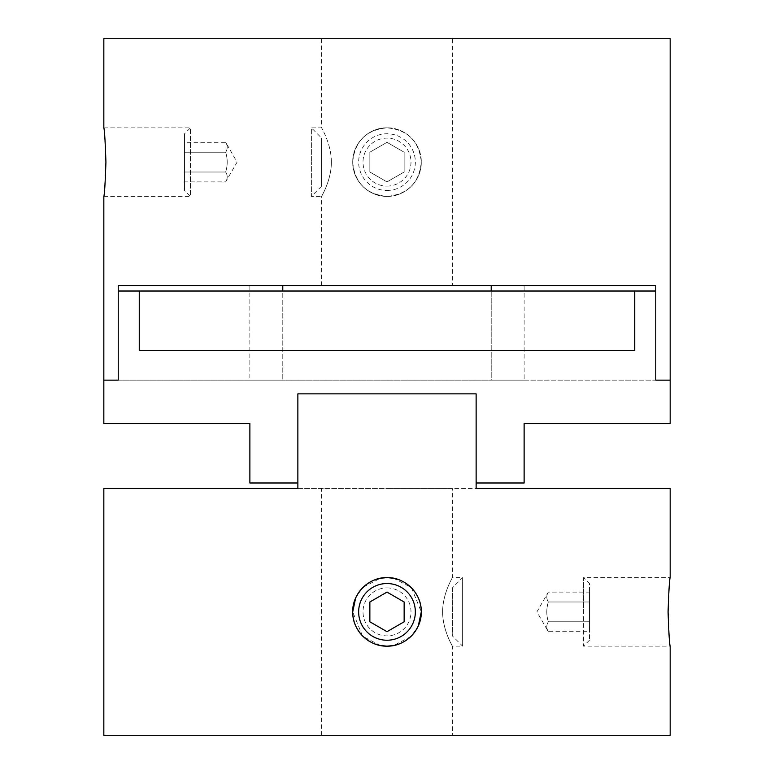 <?xml version="1.0" encoding="UTF-8"?>
<svg xmlns="http://www.w3.org/2000/svg" width="774" height="774" viewBox="0 0 774 774"><rect width="100%" height="100%" fill="white"/><g stroke="black" fill="none" stroke-linecap="round" stroke-linejoin="round"><path stroke-width="0.58" stroke-dasharray="3.87 2.9" d="M670.168 423.572L524.124 423.572L524.124 482.986L476.136 482.986L476.136 393.86L297.864 393.86L297.864 482.986L249.876 482.986L249.876 423.572L103.832 423.572M634.748 291.014L655.771 291.014L655.771 380.14L103.832 380.14L118.229 380.14L118.229 291.014L655.771 291.014L118.229 291.014L139.252 291.014L139.252 350.428L634.748 350.428L139.252 350.428L634.748 350.428L634.748 291.014L139.252 291.014M491.209 291.014L491.209 380.14L670.168 380.14L655.771 380.14L655.771 285.529L491.209 285.529L524.124 285.529L524.124 380.14L491.209 380.14L491.209 285.529L655.771 285.529L118.229 285.529L118.229 380.14L524.124 380.14M589.469 640.233L583.528 646.164L583.528 611.886L583.528 646.164L670.168 646.164C669.471 644.132 668.775 632.706 668.078 611.886C668.775 591.065 669.471 579.639 670.168 577.607L583.528 577.607L583.528 611.886L583.528 577.607L589.469 583.538L589.469 640.233L589.469 583.538M393.647 578.255L410.839 587.253M411.516 587.921L421.279 611.886A34.279 34.279 0 0 0 387 577.607A34.279 34.279 0 0 0 352.721 611.886A34.279 34.279 0 0 0 387 646.164A34.279 34.279 0 0 0 421.279 611.886M355.653 598.002L362.484 587.921M363.161 587.253L380.353 578.255M442.622 611.886C442.641 593.31 452.732 577.394 452.345 577.607C452.732 577.394 442.641 593.31 442.622 611.886C442.641 593.31 452.732 577.394 452.345 577.607C452.732 577.394 442.641 593.31 442.622 611.886C442.641 630.462 452.732 646.377 452.345 646.164C452.732 646.377 442.641 630.462 442.622 611.886C442.641 630.462 452.732 646.377 452.345 646.164C452.732 646.377 442.641 630.462 442.622 611.886M452.345 488.471L387 488.471L452.345 488.471L452.345 577.607L462.629 577.607L462.629 611.886L462.629 577.607L452.345 587.892L452.345 635.88L462.629 646.164L462.629 611.886L462.629 646.164L452.345 646.164L452.345 735.3L387 735.3L452.345 735.3M418.347 625.769L411.516 635.851M410.839 636.528L393.647 645.516M387 488.471L476.136 488.471L476.136 393.86L387 393.86L476.136 393.86L476.136 488.471L297.864 488.471L297.864 393.86L387 393.86L297.864 393.86L297.864 488.471L387 488.471M297.864 488.471L297.864 393.86L476.136 393.86L476.136 488.471M387 735.3L321.655 735.3L387 735.3M380.353 645.516L363.161 636.528M362.484 635.851L352.721 611.886M452.345 587.892L452.345 635.88M387 587.892A23.994 23.994 0 0 1 410.994 611.886A23.994 23.994 0 0 1 387 635.88A23.994 23.994 0 0 1 363.006 611.886A23.994 23.994 0 0 1 387 587.892M103.832 735.3L670.168 735.3M387 592.091L404.144 601.988L404.144 621.783L387 631.681L369.856 621.783L369.856 601.988L387 592.091M548.331 592.091C546.289 595.39 546.289 598.689 548.331 601.988C546.289 608.587 546.289 615.185 548.331 621.783C546.289 625.082 546.289 628.382 548.331 631.681C546.289 628.382 546.289 625.082 548.331 621.783C546.289 615.185 546.289 608.587 548.331 601.988C546.289 598.689 546.289 595.39 548.331 592.091L536.904 611.886L548.331 631.681L589.469 631.681L589.469 621.783L548.331 621.783L589.469 621.783L589.469 601.988L548.331 601.988L589.469 601.988L589.469 592.091L548.331 592.091M589.469 592.091L589.469 631.681M387 196.393A34.279 34.279 0 0 0 421.279 162.114A34.279 34.279 0 0 1 387 196.393C405.315 196.867 421.753 180.429 421.279 162.114C419.315 141.294 407.888 129.868 387 127.836C366.112 129.868 354.686 141.294 352.721 162.114A34.279 34.279 0 0 0 387 196.393A34.279 34.279 0 0 1 352.721 162.114C352.247 180.429 368.685 196.867 387 196.393M103.832 196.393L190.472 196.393L190.472 162.114L190.472 196.393L184.531 190.462L184.531 133.767L184.531 190.462M105.922 162.114C105.225 182.935 104.529 194.361 103.832 196.393C104.529 194.361 105.225 182.935 105.922 162.114C105.225 141.294 104.529 129.868 103.832 127.836C104.529 129.868 105.225 141.294 105.922 162.114M670.168 38.7L103.832 38.7M387 127.836C368.685 127.362 352.247 143.8 352.721 162.114C354.686 182.935 366.112 194.361 387 196.393C407.888 194.361 419.315 182.935 421.279 162.114C421.753 143.8 405.315 127.362 387 127.836A34.279 34.279 0 0 1 421.279 162.114A34.279 34.279 0 0 0 387 127.836A34.279 34.279 0 0 0 352.721 162.114A34.279 34.279 0 0 1 387 127.836M321.655 285.529L321.655 196.393C321.268 196.606 331.359 180.69 331.378 162.114C331.359 180.69 321.268 196.606 321.655 196.393L311.371 196.393L311.371 162.114L311.371 196.393L321.655 186.108L321.655 138.12L311.371 127.836L311.371 162.114L311.371 127.836L321.655 127.836L321.655 38.7L452.345 38.7L452.345 285.529L321.655 285.529L452.345 285.529M331.378 162.114C331.359 143.538 321.268 127.623 321.655 127.836C321.268 127.623 331.359 143.538 331.378 162.114M249.876 285.529L282.791 285.529L282.791 380.14L249.876 380.14L249.876 285.529L282.791 285.529L118.229 285.529L282.791 285.529M524.124 285.529L491.209 285.529M249.876 380.14L282.791 380.14L282.791 291.014M282.791 380.14L118.229 380.14L282.791 380.14M452.345 38.7L321.655 38.7M387 186.108A23.994 23.994 0 0 0 410.994 162.114A23.994 23.994 0 0 0 387 138.12A23.994 23.994 0 0 0 363.006 162.114A23.994 23.994 0 0 0 387 186.108M321.655 186.108L321.655 138.12M103.832 127.836L190.472 127.836L190.472 162.114L190.472 127.836L184.531 133.767M225.669 181.909C227.711 178.61 227.711 175.311 225.669 172.012C227.711 165.413 227.711 158.815 225.669 152.217C227.711 148.918 227.711 145.618 225.669 142.319C227.711 145.618 227.711 148.918 225.669 152.217C227.711 158.815 227.711 165.413 225.669 172.012C227.711 175.311 227.711 178.61 225.669 181.909L237.096 162.114L225.669 142.319L184.531 142.319L184.531 152.217L225.669 152.217L184.531 152.217L184.531 172.012L225.669 172.012L184.531 172.012L184.531 181.909L225.669 181.909M184.531 181.909L184.531 142.319M387 181.909L404.144 172.012L404.144 152.217L387 142.319L369.856 152.217L369.856 172.012L387 181.909L404.144 172.012L404.144 152.217L387 142.319L369.856 152.217L369.856 172.012L387 181.909M387 190.462A28.348 28.348 0 0 0 415.348 162.114A28.348 28.348 0 0 0 387 133.767A28.348 28.348 0 0 0 358.652 162.114A28.348 28.348 0 0 0 387 190.462M321.655 735.3L321.655 488.471"/><path stroke-width="1.16" d="M139.252 291.014L118.229 291.014L118.229 380.14L103.832 380.14L103.832 423.572L249.876 423.572L249.876 482.986L297.864 482.986L297.864 393.86L476.136 393.86L476.136 482.986L524.124 482.986L524.124 423.572L670.168 423.572L670.168 380.14L655.771 380.14L655.771 291.014L634.748 291.014L634.748 350.428L139.252 350.428L139.252 291.014L634.748 291.014M103.832 488.471L103.832 735.3L670.168 735.3L670.168 646.164C669.471 644.132 668.775 632.706 668.078 611.886C668.775 591.065 669.471 579.639 670.168 577.607L670.168 488.471L476.136 488.471L476.136 393.86L297.864 393.86L297.864 488.471L103.832 488.471L297.864 488.471M380.353 578.255L387 577.607A34.279 34.279 0 0 1 421.279 611.886C421.753 630.2 405.315 646.638 387 646.164C368.685 646.638 352.247 630.2 352.721 611.886A34.279 34.279 0 0 1 387 577.607L393.647 578.255M393.647 645.516L387 646.164A34.279 34.279 0 0 1 352.721 611.886C352.247 593.571 368.685 577.133 387 577.607C405.315 577.133 421.753 593.571 421.279 611.886L418.347 625.769M410.839 587.253L411.516 587.921M352.721 611.886L355.653 598.002M362.484 587.921L363.161 587.253M411.516 635.851L410.839 636.528M421.279 611.886A34.279 34.279 0 0 1 387 646.164L380.353 645.516M363.161 636.528L362.484 635.851M476.136 488.471L670.168 488.471M369.856 601.988L387 592.091L404.144 601.988L404.144 621.783L387 631.681L369.856 621.783L369.856 601.988M387 583.538A28.348 28.348 0 0 1 415.348 611.886A28.348 28.348 0 0 1 387 640.233A28.348 28.348 0 0 1 358.652 611.886A28.348 28.348 0 0 1 387 583.538M105.922 162.114C105.225 182.935 104.529 194.361 103.832 196.393C104.529 194.361 105.225 182.935 105.922 162.114C105.225 141.294 104.529 129.868 103.832 127.836C104.529 129.868 105.225 141.294 105.922 162.114M103.832 127.836L103.832 38.7L670.168 38.7L670.168 380.14L655.771 380.14L655.771 285.529L118.229 285.529L118.229 380.14L103.832 380.14L103.832 196.393M491.209 285.529L491.209 291.014M282.791 291.014L282.791 285.529"/></g></svg>
